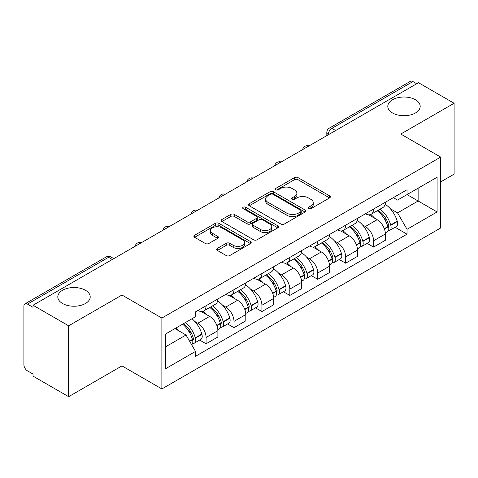 <?xml version="1.0" encoding="UTF-8"?>
<svg xmlns="http://www.w3.org/2000/svg" width="478" height="478" viewBox="0 0 478 478"><rect width="100%" height="100%" fill="white"/><g stroke="black" fill="none" stroke-linecap="round" stroke-linejoin="round"><path stroke-width="0.72" d="M308.483 208.677A1.739 1.004 0 0 0 310.945 208.677L329.605 197.904A2.486 1.434 0 0 0 330.334 196.888A2.486 1.434 0 0 0 329.605 195.872L297.991 177.619A2.486 1.434 0 0 0 294.478 177.619L275.812 188.392A1.739 1.004 0 0 0 275.304 189.103A1.739 1.004 0 0 0 275.812 189.814A1.739 1.004 0 0 0 278.274 189.814L280.688 188.422A7.947 4.589 0 0 1 291.927 188.422L294.562 189.939A7.947 4.589 0 0 1 296.892 193.184A7.947 4.589 0 0 1 294.562 196.428L292.148 197.826A1.739 1.004 0 0 0 291.64 198.537A1.739 1.004 0 0 0 292.148 199.242A1.739 1.004 0 0 0 294.609 199.242L297.023 197.85A7.947 4.589 0 0 1 308.262 197.85L310.897 199.374A7.947 4.589 0 0 1 313.227 202.618A7.947 4.589 0 0 1 310.897 205.863L308.483 207.255A1.739 1.004 0 0 0 307.975 207.966A1.739 1.004 0 0 0 308.483 208.677L308.483 207.255M85.46 290.266A16.198 9.351 0 0 0 67.81 288.24A16.198 9.351 0 0 0 57.808 296.88A16.198 9.351 0 0 0 62.552 303.494A16.198 9.351 0 0 0 80.202 305.52A16.198 9.351 0 0 0 90.205 296.88A16.198 9.351 0 0 0 85.46 290.266M415.448 99.753A16.198 9.351 0 0 0 397.798 97.721A16.198 9.351 0 0 0 387.795 106.361A16.198 9.351 0 0 0 392.54 112.975A16.198 9.351 0 0 0 410.19 115.001A16.198 9.351 0 0 0 420.192 106.361A16.198 9.351 0 0 0 415.448 99.753M217.365 248.405A2.486 1.434 0 0 0 216.636 249.42A2.486 1.434 0 0 0 217.365 250.43L226.231 255.557A2.486 1.434 0 0 0 229.745 255.557L250.472 243.589A2.486 1.434 0 0 0 251.201 242.573A2.486 1.434 0 0 0 250.472 241.557L218.858 223.304A2.486 1.434 0 0 0 215.345 223.304L194.618 235.272A2.486 1.434 0 0 0 193.889 236.287A2.486 1.434 0 0 0 194.618 237.297L205.331 243.487A2.486 1.434 0 0 0 208.844 243.487L217.717 238.367A2.486 1.434 0 0 0 218.44 237.351A2.486 1.434 0 0 0 217.717 236.335L212.399 233.27A6.644 3.836 0 0 1 210.457 230.557A6.644 3.836 0 0 1 214.556 227.014A6.644 3.836 0 0 1 221.798 227.845L242.615 239.86A6.644 3.836 0 0 1 244.563 242.573A6.644 3.836 0 0 1 240.458 246.116A6.644 3.836 0 0 1 233.216 245.286L229.745 243.284A2.486 1.434 0 0 0 226.231 243.284L217.365 248.405L217.365 250.43M161.875 318.061L121.968 295.022L68.641 325.805L33.024 305.245L418.489 82.706L454.1 103.266L400.773 134.049L440.68 157.089L161.875 318.061L161.875 388.937L440.68 227.97L440.68 157.089M280.861 224.015A2.486 1.434 0 0 0 284.374 224.015L305.101 212.047A2.486 1.434 0 0 0 305.83 211.037A2.486 1.434 0 0 0 305.101 210.021L273.482 191.768A2.486 1.434 0 0 0 269.974 191.768L249.247 203.73A2.486 1.434 0 0 0 248.518 204.745A2.486 1.434 0 0 0 249.247 205.761L280.861 224.015M243.882 209.053A1.739 1.004 0 0 1 245.644 209.298L245.644 207.231L277.79 225.789A2.486 1.434 0 0 1 278.519 226.805A2.486 1.434 0 0 1 277.79 227.821L257.062 239.783A2.486 1.434 0 0 1 253.549 239.783L221.929 221.529L221.929 219.504A2.486 1.434 0 0 0 221.2 220.513A2.486 1.434 0 0 0 221.929 221.529M221.929 219.504L230.802 214.383A2.486 1.434 0 0 1 234.316 214.383L247.138 221.786A2.486 1.434 0 0 0 250.651 221.786L256.537 218.386A2.486 1.434 0 0 0 257.26 217.371A2.486 1.434 0 0 0 256.537 216.361L243.183 208.653A1.739 1.004 0 0 1 242.675 207.942A1.739 1.004 0 0 1 243.75 207.016A1.739 1.004 0 0 1 245.644 207.231M68.641 325.805L68.641 396.686L33.024 376.126L33.024 374.059L27.479 370.856A5.061 2.922 -120 0 1 23.9 364.654L23.9 306.177A5.061 2.922 -120 0 1 24.946 303.859L106.014 257.056A5.061 2.922 60 0 1 108.542 257.307L27.479 304.11A5.061 2.922 -120 0 0 24.946 303.859M440.68 181.891L454.1 174.141L454.1 103.266M68.641 396.686L121.968 365.897L161.875 388.937M33.024 305.245L33.024 307.312L27.479 304.11M335.634 130.542L331.875 128.367A5.061 2.922 60 0 0 329.348 128.116L410.411 81.314A5.061 2.922 60 0 1 412.938 81.565L331.875 128.367A5.061 2.922 120 0 0 328.296 134.569L328.296 134.772M416.697 83.734L412.938 81.565M373.569 209.059A11.639 6.722 60 0 1 371.161 214.287L382.974 207.47A11.639 6.722 -120 0 0 385.382 202.242M362.36 224.803L365.341 226.518A11.639 6.722 60 0 1 373.569 240.781L385.382 233.957A11.639 6.722 -120 0 0 377.148 219.701L368.699 214.819M385.382 233.957L385.382 240.261L373.569 247.078L367.17 243.386M371.161 214.287A11.639 6.722 60 0 1 365.431 213.762M373.569 240.781L373.569 247.078M345.654 225.18A11.639 6.722 60 0 1 343.246 230.402L355.052 223.584A11.639 6.722 -120 0 0 357.466 218.356M339.249 259.5L345.654 263.199L357.466 256.381L357.466 250.078A11.639 6.722 -120 0 0 349.233 235.821L340.778 230.94M343.246 230.402A11.639 6.722 60 0 1 337.516 229.876M334.445 240.918L337.426 242.639A11.639 6.722 60 0 1 345.654 256.895L345.654 263.199M317.739 241.294A11.639 6.722 60 0 1 315.331 246.523L327.137 239.699A11.639 6.722 -120 0 0 329.551 234.477M311.333 275.621L317.739 279.313L329.551 272.496L329.551 266.192A11.639 6.722 -120 0 0 321.318 251.936L312.863 247.054M315.331 246.523A11.639 6.722 60 0 1 309.595 245.997M306.529 257.039L309.505 258.753A11.639 6.722 60 0 1 317.739 273.016L317.739 279.313M289.823 257.415A11.639 6.722 60 0 1 287.409 262.637L299.222 255.82A11.639 6.722 -120 0 0 301.63 250.591M283.418 291.735L289.823 295.434L301.636 288.616L301.636 282.313A11.639 6.722 -120 0 0 293.402 268.056L284.948 263.175M287.409 262.637A11.639 6.722 60 0 1 281.679 262.111M278.614 273.153L281.59 274.874A11.639 6.722 60 0 1 289.823 289.13L289.823 295.434M261.908 273.53A11.639 6.722 60 0 1 259.494 278.758L271.307 271.934A11.639 6.722 -120 0 0 273.715 266.712M255.503 307.856L261.908 311.548L273.715 304.731L273.715 298.427A11.639 6.722 -120 0 0 265.487 284.171L257.033 279.289M259.494 278.758A11.639 6.722 60 0 1 253.764 278.232M250.699 289.274L253.675 290.988A11.639 6.722 60 0 1 261.908 305.251L261.908 311.548M233.987 289.65A11.639 6.722 60 0 1 231.579 294.872L243.392 288.055A11.639 6.722 -120 0 0 245.8 282.827M227.582 323.97L233.987 327.669L245.8 320.852L245.8 314.548A11.639 6.722 -120 0 0 237.566 300.292L229.117 295.41M231.579 294.872A11.639 6.722 60 0 1 225.849 294.346M222.778 305.388L225.759 307.109A11.639 6.722 60 0 1 233.987 321.365L233.987 327.669M206.072 305.765A11.639 6.722 60 0 1 203.664 310.993L215.47 304.169A11.639 6.722 -120 0 0 217.884 298.947M199.667 340.085L206.072 343.784L217.884 336.966L217.884 330.662A11.639 6.722 -120 0 0 209.651 316.406L201.196 311.525M203.664 310.993A11.639 6.722 60 0 1 197.934 310.467M194.863 321.509L197.838 323.224A11.639 6.722 60 0 1 206.072 337.486L206.072 343.784M393.346 197.641L397.553 200.073L437.101 177.236L418.13 188.189L418.13 200.999L397.553 212.883L390.281 208.683M165.454 346.885L186.032 335.006L195.514 351.432L165.454 368.789L165.454 334.074L195.514 316.717L195.514 311.859L407.035 189.742L407.035 194.594L437.101 211.951L407.035 229.309L397.553 212.883M437.101 177.236L437.101 211.951M195.514 351.432L195.514 356.289L407.035 234.166L407.035 229.309M121.968 295.022L121.968 365.897M186.032 335.006L174.936 328.595M395.085 227.265L407.035 234.166M309.176 208.922L310.897 207.93A7.947 4.589 0 0 0 313.227 204.686L313.227 202.618M296.892 193.184L296.892 195.251A7.947 4.589 0 0 1 294.562 198.495L292.841 199.493M329.575 197.922L297.991 179.686A2.486 1.434 0 0 0 294.478 179.686L276.505 190.059M305.072 212.065L273.482 193.835A2.486 1.434 0 0 0 269.974 193.835L249.277 205.779M300.71 211.742A1.739 1.004 0 0 0 301.218 211.037A1.739 1.004 0 0 0 300.71 210.326L272.956 194.301A1.739 1.004 0 0 0 270.5 194.301L267.949 195.771A7.947 4.589 0 0 0 265.625 199.015A7.947 4.589 0 0 0 267.949 202.26L286.92 213.212A7.947 4.589 0 0 0 298.164 213.212L300.71 211.742L300.71 213.809A1.739 1.004 0 0 0 301.218 213.098L301.218 211.037M265.625 199.015L265.625 201.083A7.947 4.589 0 0 0 267.949 204.327L267.949 202.26M300.71 213.809L298.164 215.279A7.947 4.589 0 0 1 286.92 215.279L267.949 204.327M221.965 221.547L230.802 216.444L230.802 214.383M257.26 217.371L257.26 219.438A2.486 1.434 0 0 1 256.537 220.454L250.651 223.847A2.486 1.434 0 0 1 247.138 223.847L234.316 216.444A2.486 1.434 0 0 0 230.802 216.444M245.644 209.298L277.754 227.839M260.444 229.464A6.644 3.836 0 0 0 267.686 230.3A6.644 3.836 0 0 0 271.785 226.751A6.644 3.836 0 0 0 269.837 224.039L262.506 219.808A2.486 1.434 0 0 0 258.992 219.808L253.107 223.202A2.486 1.434 0 0 0 252.384 224.218A2.486 1.434 0 0 0 253.107 225.234L260.444 229.464L260.444 231.531A6.644 3.836 0 0 0 267.686 232.362A6.644 3.836 0 0 0 271.785 228.819L271.785 226.751M252.384 224.218L252.384 226.285A2.486 1.434 0 0 0 253.107 227.301L253.107 225.234M260.444 231.531L253.107 227.301M244.563 242.573L244.563 244.64A6.644 3.836 0 0 1 240.458 248.184A6.644 3.836 0 0 1 233.216 247.353L229.745 245.351A2.486 1.434 0 0 0 226.231 245.351L217.394 250.454M210.457 230.557L210.457 232.625A6.644 3.836 0 0 0 212.399 235.337L212.399 233.27M217.681 238.385L212.399 235.337M250.442 243.607L218.858 225.371A2.486 1.434 0 0 0 215.345 225.371L194.648 237.321M377.967 210.356A15.941 9.207 60 0 1 378.044 210.404A15.941 9.207 60 0 1 388.536 224.708L388.632 225.042A3.101 1.792 60 0 1 388.142 227.474A3.101 1.792 60 0 1 388.07 227.51M377.267 210.762A19.234 11.108 60 0 1 387.837 226.632L387.933 226.96A6.387 3.687 60 0 1 386.923 231.979L385.334 232.894M388.017 230.563A6.387 3.687 -120 0 0 389.785 230.324A6.387 3.687 -120 0 0 390.795 225.305L390.699 224.977A19.234 11.108 -120 0 0 380.13 209.107M385.143 204.285A19.234 11.108 60 0 1 397.23 221.206L397.326 221.535A6.387 3.687 60 0 1 396.316 226.554L389.785 230.324M370.707 214.508A19.234 11.108 60 0 1 374.722 218.303M384.073 218.327L386.529 219.743M350.051 226.476A15.941 9.207 60 0 1 350.129 226.518A15.941 9.207 60 0 1 360.621 240.828L360.717 241.157A3.101 1.792 60 0 1 360.227 243.595A3.101 1.792 60 0 1 360.155 243.631M349.352 226.877A19.234 11.108 60 0 1 359.922 242.746L360.018 243.075A6.387 3.687 60 0 1 359.008 248.094L357.419 249.014M360.101 246.684A6.387 3.687 -120 0 0 361.87 246.439A6.387 3.687 -120 0 0 362.88 241.426L362.784 241.091A19.234 11.108 -120 0 0 352.214 225.222M357.221 220.4A19.234 11.108 60 0 1 369.315 237.321L369.41 237.656A6.387 3.687 60 0 1 368.401 242.669L361.87 246.439M342.792 230.629A19.234 11.108 60 0 1 346.807 234.417M356.158 234.447L358.614 235.863M322.13 242.591A15.941 9.207 60 0 1 322.214 242.639A15.941 9.207 60 0 1 332.706 256.943L332.796 257.278A3.101 1.792 60 0 1 332.306 259.709A3.101 1.792 60 0 1 332.24 259.745M321.437 242.997A19.234 11.108 60 0 1 332.007 258.867L332.096 259.196A6.387 3.687 60 0 1 331.087 264.214L329.503 265.129M332.18 262.798A6.387 3.687 -120 0 0 333.955 262.559A6.387 3.687 -120 0 0 334.964 257.54L334.869 257.212A19.234 11.108 -120 0 0 324.299 241.342M329.306 236.52A19.234 11.108 60 0 1 341.4 253.442L341.495 253.77A6.387 3.687 60 0 1 340.485 258.789L333.955 262.559M314.877 246.744A19.234 11.108 60 0 1 318.892 250.538M328.243 250.562L330.692 251.978M294.215 258.712A15.941 9.207 60 0 1 294.299 258.753A15.941 9.207 60 0 1 304.785 273.063L304.88 273.392A3.101 1.792 60 0 1 304.39 275.83A3.101 1.792 60 0 1 304.319 275.866M293.516 259.112A19.234 11.108 60 0 1 304.086 274.981L304.181 275.31A6.387 3.687 60 0 1 303.171 280.329L301.582 281.249M304.265 278.919A6.387 3.687 -120 0 0 306.034 278.674A6.387 3.687 -120 0 0 307.043 273.661L306.954 273.326A19.234 11.108 -120 0 0 296.384 257.457M301.391 252.635A19.234 11.108 60 0 1 313.484 269.556L313.58 269.891A6.387 3.687 60 0 1 312.57 274.904L306.034 278.674M286.955 262.864A19.234 11.108 60 0 1 290.977 266.652M300.327 266.682L302.777 268.098M266.3 274.826A15.941 9.207 60 0 1 266.377 274.874A15.941 9.207 60 0 1 276.87 289.178L276.965 289.513A3.101 1.792 60 0 1 276.475 291.944A3.101 1.792 60 0 1 276.404 291.98M265.601 275.232A19.234 11.108 60 0 1 276.17 291.102L276.266 291.431A6.387 3.687 60 0 1 275.256 296.45L273.667 297.364M276.35 295.034A6.387 3.687 -120 0 0 278.118 294.795A6.387 3.687 -120 0 0 279.128 289.776L279.033 289.447A19.234 11.108 -120 0 0 268.463 273.577M273.476 268.756A19.234 11.108 60 0 1 285.569 285.677L285.659 286.005A6.387 3.687 60 0 1 284.649 291.024L278.118 294.795M259.04 278.979A19.234 11.108 60 0 1 263.061 282.773M272.412 282.797L274.862 284.213M238.385 290.947A15.941 9.207 60 0 1 238.462 290.988A15.941 9.207 60 0 1 248.954 305.299L249.05 305.627A3.101 1.792 60 0 1 248.56 308.065A3.101 1.792 60 0 1 248.488 308.101M237.686 291.347A19.234 11.108 60 0 1 248.255 307.217L248.351 307.545A6.387 3.687 60 0 1 247.341 312.564L245.752 313.484M248.435 311.154A6.387 3.687 -120 0 0 250.203 310.909A6.387 3.687 -120 0 0 251.213 305.896L251.117 305.562A19.234 11.108 -120 0 0 240.548 289.692M245.561 284.87A19.234 11.108 60 0 1 257.648 301.791L257.744 302.126A6.387 3.687 60 0 1 256.734 307.139L250.203 310.909M231.125 295.099A19.234 11.108 60 0 1 235.14 298.887M244.491 298.917L246.947 300.333M210.463 307.061A15.941 9.207 60 0 1 210.547 307.109A15.941 9.207 60 0 1 221.039 321.413L221.129 321.748A3.101 1.792 60 0 1 220.639 324.18A3.101 1.792 60 0 1 220.573 324.215M209.77 307.462A19.234 11.108 60 0 1 220.34 323.337L220.436 323.666A6.387 3.687 60 0 1 219.426 328.685L217.837 329.599M220.519 327.269A6.387 3.687 -120 0 0 222.288 327.03A6.387 3.687 -120 0 0 223.298 322.011L223.202 321.682A19.234 11.108 -120 0 0 212.632 305.812M217.639 300.991A19.234 11.108 60 0 1 229.733 317.912L229.828 318.24A6.387 3.687 60 0 1 228.819 323.259L222.288 327.03M203.21 311.214A19.234 11.108 60 0 1 207.225 315.008M216.576 315.032L219.032 316.448M183.409 323.708A15.941 9.207 60 0 1 193.118 337.534L193.214 337.862A3.101 1.792 60 0 1 192.724 340.3A3.101 1.792 60 0 1 192.658 340.336M182.602 324.174A19.234 11.108 60 0 1 192.425 339.452L192.514 339.78A6.387 3.687 60 0 1 191.636 344.716M192.598 343.389A6.387 3.687 -120 0 0 194.373 343.144A6.387 3.687 -120 0 0 195.383 338.131L195.287 337.797A19.234 11.108 -120 0 0 185.464 322.519M191.995 318.748A19.234 11.108 60 0 1 201.818 334.026L201.913 334.355A6.387 3.687 60 0 1 200.903 339.374L194.373 343.144M176.065 327.944A19.234 11.108 60 0 1 179.31 331.123M188.661 331.152L191.11 332.563M328.476 134.671L328.296 134.569A5.061 2.922 0 0 1 326.815 132.502L326.815 135.632M233.987 321.365L245.8 314.548M261.908 305.251L273.715 298.427M289.823 289.13L301.636 282.313M317.739 273.016L329.551 266.192M345.654 256.895L357.466 250.078M206.072 337.486L217.884 330.662M197.838 323.224L209.651 316.406M225.759 307.109L237.566 300.292M253.675 290.988L265.487 284.171M281.59 274.874L293.402 268.056M309.505 258.753L321.318 251.936M337.426 242.639L349.233 235.821M365.341 226.518L377.148 219.701M308.657 146.113A5.061 2.922 120 0 0 306.422 147.403M280.741 162.233A5.061 2.922 120 0 0 278.507 163.524M252.82 178.348A5.061 2.922 120 0 0 250.586 179.638M224.905 194.468A5.061 2.922 120 0 0 222.67 195.759M196.99 210.583A5.061 2.922 120 0 0 194.755 211.874M169.075 226.703A5.061 2.922 120 0 0 166.84 227.994M141.159 242.818A5.061 2.922 120 0 0 138.925 244.109M112.3 259.476L108.542 257.307A5.061 2.922 120 0 1 111.075 257.056A5.061 5.061 0 0 0 106.014 257.056M310.897 207.93L310.897 205.863M292.148 199.242L292.148 197.826M294.562 198.495L294.562 196.428M275.812 189.814L275.812 188.392M294.478 179.686L294.478 177.619M297.991 179.686L297.991 177.619M329.605 197.904L329.605 195.872M249.247 205.761L249.247 203.73M269.974 193.835L269.974 191.768M273.482 193.835L273.482 191.768M305.101 212.047L305.101 210.021M286.92 215.279L286.92 213.212M298.164 215.279L298.164 213.212M234.316 216.444L234.316 214.383M247.138 223.847L247.138 221.786M250.651 223.847L250.651 221.786M256.537 220.454L256.537 218.386M277.79 227.821L277.79 225.789M226.231 245.351L226.231 243.284M229.745 245.351L229.745 243.284M233.216 247.353L233.216 245.286M217.717 238.367L217.717 236.335M194.618 237.297L194.618 235.272M215.345 225.371L215.345 223.304M218.858 225.371L218.858 223.304M250.472 243.589L250.472 241.557M384.432 228.98L387.933 226.96M390.795 225.305L397.326 221.535M390.699 224.977L397.23 221.206M387.831 226.608L388.781 226.058M384.318 228.663L387.837 226.632M356.516 245.095L360.018 243.075M362.88 241.426L369.41 237.656M362.784 241.091L369.315 237.321M359.916 242.722L360.866 242.173M356.397 244.778L359.922 242.746M328.601 261.215L332.096 259.196M334.964 257.54L341.495 253.77M334.869 257.212L341.4 253.442M332.001 258.843L332.951 258.293M328.482 260.898L332.007 258.867M300.686 277.33L304.181 275.31M307.043 273.661L313.58 269.891M306.954 273.326L313.484 269.556M304.08 274.958L305.036 274.408M300.566 277.013L304.086 274.981M272.765 293.45L276.266 291.431M279.128 289.776L285.659 286.005M279.033 289.447L285.569 285.677M276.165 291.078L277.115 290.528M272.651 293.134L276.17 291.102M244.85 309.565L248.351 307.545M251.213 305.896L257.744 302.126M251.117 305.562L257.648 301.791M244.736 309.248L249.199 306.643M216.934 325.685L220.436 323.666M223.298 322.011L229.828 318.24M223.202 321.682L229.733 317.912M220.334 323.307L221.284 322.764M216.815 325.369L220.34 323.337M189.718 341.394L192.514 339.78M195.383 338.131L201.913 334.355M195.287 337.797L201.818 334.026M189.557 341.107L193.369 338.878M309.087 145.868A5.061 5.061 0 0 0 302.592 149.614M281.172 161.982A5.061 5.061 0 0 0 274.677 165.735M253.25 178.103A5.061 5.061 0 0 0 246.756 181.849M225.335 194.217A5.061 5.061 0 0 0 218.84 197.97M197.42 210.338A5.061 5.061 0 0 0 190.925 214.084M169.505 226.453A5.061 5.061 0 0 0 163.01 230.205M141.59 242.573A5.061 5.061 0 0 0 135.095 246.319M113.782 258.622L111.075 257.056M329.348 128.116A5.061 5.061 0 0 0 326.815 132.502"/></g></svg>

